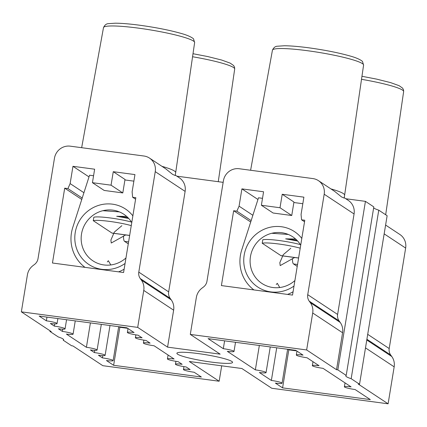 <?xml version="1.0" encoding="UTF-8"?>
<svg xmlns="http://www.w3.org/2000/svg" width="427" height="427" viewBox="0 0 427 427"><rect width="100%" height="100%" fill="white"/><g stroke="black" fill="none" stroke-linecap="round" stroke-linejoin="round"><path stroke-width="0.64" d="M211.135 362.059A28.209 3.245 -170.7 0 0 232.571 362.384A28.209 3.245 -170.7 0 0 198.32 353.588A28.209 3.245 -170.7 0 0 176.89 353.268A28.209 3.245 -170.7 0 0 211.135 362.059M161.961 166.333A48.486 5.578 9.3 0 1 175.678 172.604A48.486 5.578 9.3 0 1 175.678 172.615L194.637 42.535A46.18 5.316 -170.7 0 0 138.578 28.15A46.18 5.316 -170.7 0 0 103.499 27.611C104.722 24.996 106.398 23.672 108.517 23.645L115.397 23.191C121.748 23.245 129.893 23.928 139.837 25.246C156.122 27.488 170.031 30.258 181.576 33.557C191.472 36.327 194.066 39.231 193.575 39.054L194.637 42.535M330.909 188.899A48.486 5.578 9.3 0 1 344.626 195.176A48.486 5.578 9.3 0 1 344.626 195.187L344.151 198.069L341.579 196.964L334.651 191.376L318.419 180.642A14.107 13.573 -56.5 0 0 312.906 178.582L239.232 168.74A14.107 13.573 -56.5 0 0 223.417 180.76L206.967 281.233A8.818 8.481 123.5 0 1 203.487 287.013L201.918 288.204A14.107 13.573 -56.5 0 0 196.351 297.448L190.298 334.416L306.65 349.959L312.703 312.996A14.107 13.573 -56.5 0 0 310.333 302.684L309.217 301.136A8.818 8.481 123.5 0 1 307.739 294.694L324.189 194.221A14.107 13.573 -56.5 0 0 318.419 180.642M367.711 334.341L389.194 348.544A8.818 8.481 -56.5 0 0 390.678 354.986L391.794 356.534A14.107 13.573 123.5 0 1 394.164 366.841L388.106 403.809L358.232 384.06L359.539 384.231L387.134 215.71L378.76 210.169A28.209 3.245 9.3 0 1 373.652 207.826M223.161 182.35L176.842 176.164M359.539 384.231L351.165 378.696A28.209 3.245 -170.7 0 1 345.833 375.835A28.209 3.245 -170.7 0 1 346.206 375.418L373.806 206.892L365.432 201.357L345.785 198.736M344.392 386.782A8.818 1.014 -170.7 0 1 351.09 386.883L323.052 368.352A8.818 1.014 -170.7 0 1 312.351 365.603A8.818 1.014 -170.7 0 1 319.049 365.704L307.034 357.762A8.818 1.014 -170.7 0 1 296.333 355.013A8.818 1.014 -170.7 0 1 303.031 355.115L295.82 350.353L208.093 338.632L223.31 348.688A8.818 1.014 -170.7 0 1 234.012 351.437A8.818 1.014 -170.7 0 1 227.313 351.336L255.351 369.867A8.818 1.014 -170.7 0 1 266.053 372.616A8.818 1.014 -170.7 0 1 259.354 372.515L271.369 380.457A8.818 1.014 -170.7 0 1 282.071 383.206A8.818 1.014 -170.7 0 1 275.372 383.104L282.583 387.871L370.31 399.592L355.093 389.531A8.818 1.014 -170.7 0 1 344.392 386.782L345.032 382.88M183.455 369.504A8.818 1.014 -170.7 0 1 190.154 369.606L186.145 366.958A8.818 1.014 -170.7 0 1 175.444 364.21A8.818 1.014 -170.7 0 1 182.142 364.311L178.139 361.664A8.818 1.014 -170.7 0 1 167.437 358.915A8.818 1.014 -170.7 0 1 174.131 359.016L154.11 345.779A8.818 1.014 -170.7 0 1 143.408 343.036A8.818 1.014 -170.7 0 1 150.101 343.132L146.098 340.484A8.818 1.014 -170.7 0 1 135.396 337.741A8.818 1.014 -170.7 0 1 142.095 337.837L138.086 335.19A8.818 1.014 -170.7 0 1 127.385 332.446A8.818 1.014 -170.7 0 1 134.083 332.548L126.872 327.781L39.145 316.06L46.356 320.826A8.818 1.014 -170.7 0 1 57.058 323.575A8.818 1.014 -170.7 0 1 50.359 323.474L54.362 326.121A8.818 1.014 -170.7 0 1 65.064 328.865A8.818 1.014 -170.7 0 1 58.371 328.769L62.374 331.416A8.818 1.014 -170.7 0 1 73.076 334.16A8.818 1.014 -170.7 0 1 66.377 334.063L86.403 347.295A8.818 1.014 -170.7 0 1 97.105 350.044A8.818 1.014 -170.7 0 1 90.407 349.943L94.415 352.59A8.818 1.014 -170.7 0 1 105.117 355.339A8.818 1.014 -170.7 0 1 98.418 355.237L102.421 357.885A8.818 1.014 -170.7 0 1 113.128 360.634A8.818 1.014 -170.7 0 1 106.43 360.532L113.635 365.298L201.368 377.02L194.157 372.253A8.818 1.014 -170.7 0 1 183.455 369.504L183.925 366.628M346.206 375.418L337.832 369.883L336.524 369.707L306.65 349.959M190.298 334.416L220.172 354.164L167.576 347.135L137.702 327.386L143.755 290.424A14.107 13.573 -56.5 0 0 141.385 280.117L140.269 278.564A8.818 8.481 123.5 0 1 138.791 272.122L155.241 171.649A14.107 13.573 -56.5 0 0 149.471 158.075A14.107 13.573 -56.5 0 0 143.958 156.015L70.284 146.173A14.107 13.573 -56.5 0 0 54.475 158.187L38.019 258.661A8.818 8.481 123.5 0 1 34.539 264.441L32.975 265.631A14.107 13.573 -56.5 0 0 27.403 274.881L21.35 311.843L137.702 327.386M21.35 311.843L51.229 331.592L49.916 331.416L58.291 336.956A28.209 3.245 -170.7 0 1 63.623 339.812A28.209 3.245 -170.7 0 1 63.249 340.228L71.624 345.769L72.932 345.939L102.811 365.688L219.163 381.236L189.284 361.488L241.879 368.512L271.759 388.26L388.106 403.809M365.432 201.357L337.832 369.883M344.215 197.696L348.293 200.391A14.107 13.573 123.5 0 1 354.068 213.97L324.189 194.221M307.739 294.694L337.613 314.443L354.068 213.97M337.613 314.443A8.818 8.481 -56.5 0 0 339.091 320.885L340.212 322.433A14.107 13.573 123.5 0 1 342.577 332.745L312.703 312.996M336.524 369.707L342.577 332.745M49.916 331.416L50.018 330.797M63.249 340.228L63.404 339.3M378.76 210.169L351.165 378.696M287.995 349.307L288.812 349.846L296.637 350.893M223.31 348.688L224.597 340.837M255.351 369.867L259.344 345.475M271.369 380.457L276.717 347.797M288.812 349.846L282.583 387.871M119.048 326.735L119.864 327.274L127.689 328.32M102.421 357.885L102.79 355.643M119.864 327.274L113.635 365.298M46.356 320.826L46.965 317.106M54.362 326.121L54.731 323.879M62.374 331.416L62.742 329.174M86.403 347.295L90.396 322.908M94.415 352.59L94.783 350.348M167.576 347.135L173.634 310.173L143.755 290.424M221.688 365.816L219.163 381.236M303.891 197.162L301.062 214.445L301.574 219.814L304.787 220.241L292.527 295.084L221.399 285.583L233.654 210.741L236.862 211.168L239.077 206.166L241.906 188.878L263.582 191.776L261.377 205.259L280.005 207.746L282.215 194.264L303.891 197.162M134.948 174.59L132.114 191.878L132.626 197.242L135.839 197.674L123.584 272.517L52.452 263.011L64.707 188.168L67.92 188.595L70.129 183.594L72.958 166.311L94.639 169.204L92.429 182.687L111.057 185.179L113.267 171.697L134.948 174.59M385.608 225.056L399.88 234.492A14.107 13.573 123.5 0 1 405.65 248.071L384.161 233.868M389.194 348.544L405.65 248.071M138.791 272.122L168.665 291.871L185.121 191.397L155.241 171.649M168.665 291.871A8.818 8.481 -56.5 0 0 170.149 298.318L171.264 299.866A14.107 13.573 123.5 0 1 173.634 310.173M175.267 175.123L179.351 177.824A14.107 13.573 123.5 0 1 185.121 191.397M149.471 158.075L165.708 168.804L172.631 174.392L175.209 175.497L175.678 172.615M250.708 222.013L233.654 210.741M261.377 205.259L273.109 213.014L291.742 215.507L293.947 202.024L282.215 194.264M257.951 199.489L241.906 188.878M81.765 199.441L64.707 188.168M92.429 182.687L104.167 190.442L122.795 192.935L125.004 179.452L113.267 171.697M89.008 176.917L72.958 166.311M122.795 192.935L111.057 185.179M291.742 215.507L280.005 207.746M70.129 183.594L83.927 192.716M82.214 198.048L67.92 188.595M132.626 197.242L135.589 199.201M239.077 206.166L252.875 215.288M251.156 220.615L236.862 211.168M301.574 219.814L304.536 221.773M294.011 286.037A33.237 31.982 123.5 0 1 258.506 287.504A33.237 31.982 123.5 0 1 244.185 255.052A33.237 31.982 123.5 0 1 268.289 227.73A33.237 31.982 123.5 0 1 301.809 238.426M300.704 245.157A27.947 26.89 -56.5 0 0 292.725 236.798A27.947 26.89 -56.5 0 0 250.468 256.526A27.947 26.89 -56.5 0 0 261.9 283.427A27.947 26.89 -56.5 0 0 294.913 280.544M290.792 248.274L283.288 254.657L279.84 262.632L280.192 265.605L294.641 257.513M279.754 287.526L277.294 283.304L276.253 284.521M262.509 198.331L258.495 197.792L241.73 249.95A37.026 35.628 -56.5 0 0 240.406 255.431A37.026 35.628 -56.5 0 0 253.932 289.928M287.531 294.416A37.026 35.628 -56.5 0 0 293.071 291.774M302.818 203.716L293.867 202.521M300.208 248.183A22.919 2.637 -170.7 0 0 278.228 243.929A22.919 2.637 -170.7 0 0 262.21 243.251L280.907 255.618L298.606 257.977M300.373 244.612A22.919 2.637 -170.7 0 0 262.776 239.798L262.21 243.251M297.224 266.4L293.498 263.939A8.818 2.178 -82.4 0 1 292.468 258.511M298.596 258.041L281.158 255.714A8.818 2.178 -82.4 0 1 280.907 255.618M125.063 263.464A33.237 31.982 123.5 0 1 89.558 264.932A33.237 31.982 123.5 0 1 75.243 232.48A33.237 31.982 123.5 0 1 99.347 205.163A33.237 31.982 123.5 0 1 132.861 215.854M131.762 222.584A27.947 26.89 -56.5 0 0 123.777 214.226A27.947 26.89 -56.5 0 0 81.525 233.953A27.947 26.89 -56.5 0 0 92.958 260.854A27.947 26.89 -56.5 0 0 125.965 257.972M121.85 225.702L114.345 232.085L110.892 240.059L111.244 243.032L125.693 234.941M110.812 264.953L108.346 260.732L107.31 261.948M93.566 175.759L89.553 175.219L72.782 227.377A37.026 35.628 -56.5 0 0 71.458 232.859A37.026 35.628 -56.5 0 0 84.984 267.355M118.589 271.844A37.026 35.628 -56.5 0 0 124.124 269.202M133.875 181.144L124.919 179.948M131.265 225.611A22.919 2.637 -170.7 0 0 109.28 221.357A22.919 2.637 -170.7 0 0 93.262 220.684L111.965 233.046L129.659 235.41M131.425 222.045A22.919 2.637 -170.7 0 0 93.828 217.226L93.262 220.684M128.281 243.833L124.551 241.367A8.818 2.178 -82.4 0 1 123.526 235.939M129.648 235.469L112.21 233.142A8.818 2.178 -82.4 0 1 111.965 233.046M271.775 233.275L288.321 234.46M295.58 238.987L285.642 238.848L297.678 241.058M296.797 240.134L285.642 238.848M102.832 210.703L119.373 211.888M126.638 216.414L116.694 216.275L128.73 218.485M127.854 217.562L116.694 216.275M307.525 50.722A46.18 5.316 -170.7 0 0 272.442 50.183C273.67 47.568 275.346 46.244 277.465 46.217L284.339 45.764C290.691 45.812 298.841 46.495 308.78 47.813C325.064 50.06 338.979 52.831 350.524 56.129C360.415 58.899 363.009 61.803 362.523 61.627L363.585 65.107A46.18 5.316 -170.7 0 0 307.525 50.722M394.164 366.841L365.491 347.888M141.385 280.117L171.264 299.866M170.149 298.318L140.269 278.564M310.333 302.684L340.212 322.433M339.091 320.885L309.217 301.136M366.782 339.999L391.794 356.534M390.678 354.986L366.905 339.268M193.009 53.717L207.709 56.551L221.629 60.031L230.174 63.116L233.622 65.528L234.572 67.279L234.69 69.009A46.18 5.316 -170.7 0 0 192.566 56.748M361.957 76.289L376.651 79.123L390.572 82.603L399.122 85.688L402.57 88.101L403.52 89.846L403.638 91.581A46.18 5.316 -170.7 0 0 361.514 79.315M293.498 263.939L297.539 264.478M124.551 241.367L128.596 241.906M363.585 65.107L344.626 195.176M272.442 50.183L250.606 170.261M103.499 27.611L81.658 147.689M234.69 69.009L218.261 181.699M403.638 91.581L385.682 214.744M175.444 364.21L175.919 361.333M167.437 358.915L168.073 355.013M97.105 350.044L101.311 324.365M105.117 355.339L110.001 325.523M143.408 343.036L143.878 340.154M135.396 337.741L135.866 334.859M73.076 334.16L75.253 320.885M65.064 328.865L66.564 319.722M57.058 323.575L57.88 318.563M113.128 360.634L118.685 326.687M127.385 332.446L128.025 328.539M282.071 383.206L287.633 349.259M266.053 372.616L270.259 346.937M234.012 351.437L235.512 342.294M312.351 365.603L312.991 361.701M296.333 355.013L296.973 351.111"/></g></svg>

